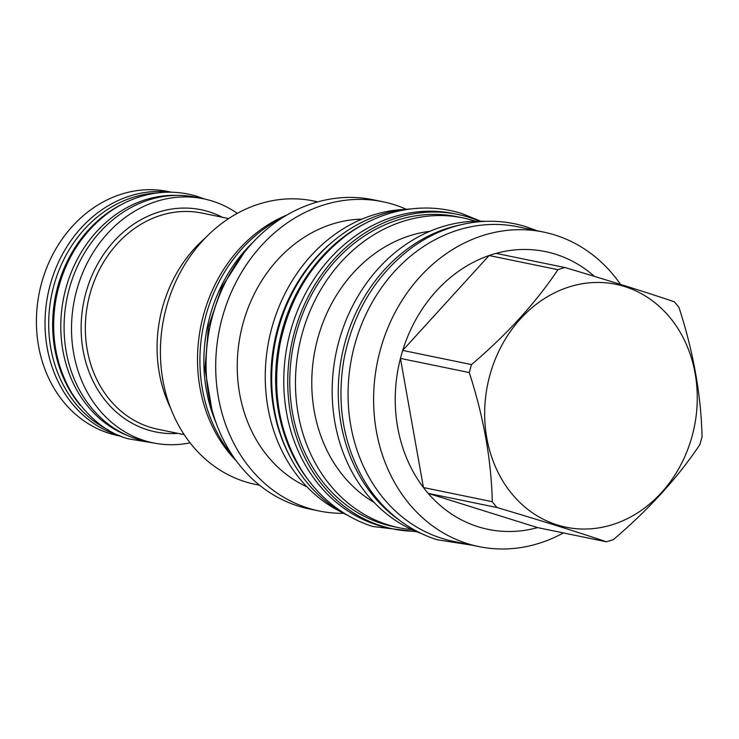 <?xml version="1.0" encoding="UTF-8"?>
<svg xmlns="http://www.w3.org/2000/svg" width="739" height="739" viewBox="0 0 739 739"><rect width="100%" height="100%" fill="white"/><g stroke="black" fill="none" stroke-linecap="round" stroke-linejoin="round"><path stroke-width="1.11" d="M282.612 217.626A146.571 124.706 101.6 0 0 233.395 456.822M253.477 241.792A146.571 124.706 101.6 0 0 216.167 423.114M236.258 460.84A144.65 123.071 101.6 0 1 203.927 313.484A144.65 123.071 -78.4 0 1 286.834 215.067M317.862 201.858L313.576 200.98A144.65 123.071 -78.4 0 0 166.802 305.844A144.65 123.071 101.6 0 0 255.26 484.35L259.555 485.227M205.627 237.653A129.676 110.323 101.6 0 0 162.811 306.325A129.676 110.323 101.6 0 0 170.561 408.03M190.099 442.855A124.605 106.01 -78.4 0 1 153.222 442.873A124.605 106.01 -78.4 0 1 144.447 440.61A124.605 106.01 -78.4 0 1 75.664 294.27A124.605 106.01 -78.4 0 1 203.456 198.782A124.605 106.01 -78.4 0 1 212.232 201.054A124.605 106.01 -78.4 0 1 237.321 213.359M153.222 442.873L145.786 441.349A124.605 106.01 -78.4 0 1 137.011 439.077A124.605 106.01 -78.4 0 1 68.237 292.736A124.605 106.01 -78.4 0 1 196.02 197.258L203.456 198.782M176.87 195.401A123.838 105.363 101.6 0 0 63.757 297.254A123.838 105.363 101.6 0 0 127.468 435.493M121.741 204.407A123.838 105.363 101.6 0 0 80.366 405.452M156.991 192.981A123.838 105.363 101.6 0 0 51.656 294.759A123.838 105.363 101.6 0 0 108.245 429.867M319.22 511A157.869 134.313 101.6 0 1 222.679 316.19A157.869 134.313 -78.4 0 1 382.857 201.747L373.213 199.761A157.869 134.313 101.6 0 0 213.035 314.204A157.869 134.313 101.6 0 0 309.576 509.014L319.22 511A157.869 134.313 101.6 0 0 343.801 513.337M382.857 201.747A157.869 134.313 -78.4 0 1 406.367 209.294M306.925 486.798A139.2 118.434 101.6 0 1 243.408 322.084A139.2 118.434 -78.4 0 1 362.008 219.123M342.73 512.746A158.174 134.572 101.6 0 1 272.248 326.361A158.174 134.572 -78.4 0 1 405.148 209.423M335.1 239.685A158.174 134.572 -78.4 0 0 277.947 327.534A158.174 134.572 101.6 0 0 290.325 457.275M389.056 528.117A160.557 136.604 -78.4 0 1 377.749 525.189A160.557 136.604 101.6 0 1 289.125 336.624A160.557 136.604 101.6 0 1 453.783 213.599L457.737 214.412A160.557 136.604 101.6 0 0 293.078 337.437A160.557 136.604 101.6 0 0 381.703 526.002A160.557 136.604 -78.4 0 0 393.009 528.93L389.056 528.117M457.737 214.412A160.557 136.604 101.6 0 1 469.043 217.331A160.557 136.604 -78.4 0 1 479.509 221.164M415.688 531.313A160.557 136.604 -78.4 0 1 393.009 528.93M399.189 527.766A158.174 134.572 101.6 0 1 302.463 332.578A158.174 134.572 -78.4 0 1 462.947 217.913L457.256 216.739A158.174 134.572 101.6 0 0 296.764 331.405A158.174 134.572 101.6 0 0 393.49 526.593L399.189 527.766A158.174 134.572 101.6 0 0 411.9 529.651M462.947 217.913A158.174 134.572 -78.4 0 1 475.38 221.201M374.082 502.4A144.04 122.554 101.6 0 1 318.149 337.039A144.04 122.554 -78.4 0 1 429.867 231.307M421.101 533.438A160.557 136.604 101.6 0 1 339.275 339.949A160.557 136.604 -78.4 0 1 485.32 221.349M459.695 225.053A160.557 136.604 -78.4 0 0 345.362 341.196A160.557 136.604 101.6 0 0 399.005 519.914M543.618 232.083A160.557 136.604 -78.4 0 0 380.705 348.475A160.557 136.604 101.6 0 0 478.89 546.601L453.349 541.345A160.557 136.604 -78.4 0 1 442.042 538.417A160.557 136.604 101.6 0 1 353.418 349.852A160.557 136.604 101.6 0 1 518.076 226.827L543.618 232.083A160.557 136.604 -78.4 0 1 620.575 284.423M478.89 546.601A160.557 136.604 101.6 0 0 563.404 532.921M469.283 372.567L400.436 358.397A141.814 120.651 101.6 0 1 401.517 354.387A141.814 120.651 -78.4 0 1 402.7 350.415L471.537 364.586A141.814 120.651 101.6 0 0 470.364 368.558A141.814 120.651 101.6 0 0 469.283 372.567C483.657 416.99 491.324 460.037 492.285 501.707A141.814 120.651 101.6 0 0 497.005 507.527C540.181 520.321 576.651 531.738 606.414 541.779A141.814 120.651 101.6 0 0 613.388 539.618C648.888 509.365 677.691 477.736 699.796 444.721A141.814 120.651 101.6 0 0 700.969 440.749A141.814 120.651 101.6 0 0 702.05 436.74C701.08 395.079 693.413 352.023 679.039 307.6A141.814 120.651 101.6 0 0 674.328 301.78C644.556 291.748 608.086 280.33 564.919 267.527A141.814 120.651 101.6 0 0 557.945 269.689C535.849 302.704 507.046 334.333 471.537 364.586M557.945 269.689L489.098 255.528A141.814 120.651 101.6 0 0 402.7 350.415L489.098 255.528A141.814 120.651 -78.4 0 1 496.072 253.366L564.919 267.527M594.405 276.377A141.814 120.651 101.6 0 0 496.072 253.366M490.151 374.183A123.986 105.492 101.6 0 0 557.234 524.93A123.986 105.492 101.6 0 0 691.778 437.303A123.986 105.492 101.6 0 0 624.686 286.556A123.986 105.492 101.6 0 0 490.151 374.183M497.005 507.527L428.158 493.356L537.576 527.609A141.814 120.651 101.6 0 1 428.158 493.356A141.814 120.651 101.6 0 1 423.447 487.537A141.814 120.651 101.6 0 1 400.436 358.397L423.447 487.537L492.285 501.707M537.576 527.609L606.414 541.779M121.214 436.287L118.111 435.65A124.605 106.01 -78.4 0 1 109.335 433.377A124.605 106.01 101.6 0 1 40.562 287.037A124.605 106.01 101.6 0 1 168.344 191.558L171.439 192.195M119.829 435.724A124.605 106.01 -78.4 0 1 117.954 435.151A124.605 106.01 101.6 0 1 48.247 292.884A124.605 106.01 101.6 0 1 169.952 192.177M364.9 223.603A160.557 136.604 101.6 0 0 311.35 483.823M411.013 208.925A160.557 136.604 101.6 0 0 275.527 340.836A160.557 136.604 101.6 0 0 347.93 515.517M228.674 218.568L202.153 213.109A110.314 93.853 101.6 0 0 89.022 297.641A110.314 93.853 101.6 0 0 149.915 427.197A110.314 93.853 101.6 0 0 157.684 429.211L184.205 434.661M222.421 217.275A113.39 96.467 101.6 0 0 209.183 211.834A113.39 96.467 101.6 0 0 86.14 291.97A113.39 96.467 101.6 0 0 147.495 429.821A113.39 96.467 101.6 0 0 177.951 433.377M244.147 252.636L221.783 287.212L208.38 327.017L204.98 368.872L211.871 409.471M416.731 531.747L372.835 526.51C340.513 516.284 315.414 493.495 300.385 468.166C278.566 430.855 271.804 389.37 280.109 343.69C289.882 297.217 312.477 260.719 347.893 234.198C360.826 224.878 374.608 217.987 389.231 213.534C413.794 206.199 437.996 206.199 461.866 213.525L480.636 221.183M472.239 545.234L437.128 539.738C404.806 529.512 379.707 506.723 364.669 481.394C342.859 444.093 336.097 402.598 344.392 356.919C354.166 310.445 376.761 273.947 412.177 247.426C425.119 238.106 438.901 231.224 453.524 226.762C478.078 219.428 502.289 219.428 526.15 226.753L536.967 230.716M154.359 443.104L128.355 438.846C107.137 433.109 88.357 417.997 72.025 393.508C55.139 364.613 49.901 332.513 56.321 297.207C63.868 261.273 81.355 233.044 108.79 212.499C118.822 205.266 129.519 199.918 140.881 196.454C159.984 190.754 178.82 190.754 197.405 196.454L204.583 199.022"/></g></svg>
